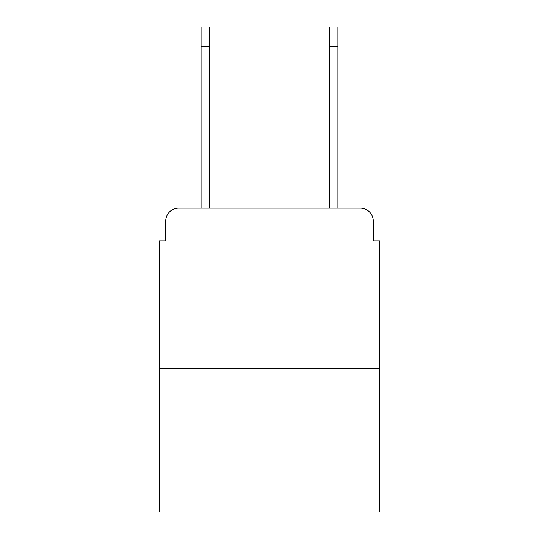 <?xml version="1.0" encoding="UTF-8"?>
<svg xmlns="http://www.w3.org/2000/svg" width="539" height="539" viewBox="0 0 539 539"><rect width="100%" height="100%" fill="white"/><g stroke="black" fill="none" stroke-linecap="round" stroke-linejoin="round"><path stroke-width="0.81" d="M165.736 220.99L165.736 240.906L165.736 220.99A12.848 12.848 0 0 1 178.584 208.142L201.074 208.142L201.074 26.95L209.422 26.95L209.422 208.142L219.386 208.142M379.692 368.77L159.308 368.77L159.308 512.05L379.692 512.05L379.692 240.906L373.264 240.906L373.264 220.99A12.848 12.848 0 0 0 360.416 208.142L178.584 208.142M159.308 368.77L159.308 240.906L165.736 240.906M319.614 208.142L329.578 208.142L329.578 26.95L337.926 26.95L329.578 26.95L337.926 26.95L329.578 26.95L337.926 26.95L329.578 26.95L337.926 26.95L329.578 26.95L337.926 26.95L329.578 26.95L337.926 26.95L329.578 26.95L337.926 26.95L337.926 46.226L329.578 46.226M337.926 46.226L337.926 208.142L360.416 208.142M373.264 240.906L373.264 220.99M337.926 26.95L329.578 26.95M201.074 46.226L209.422 46.226"/></g></svg>
